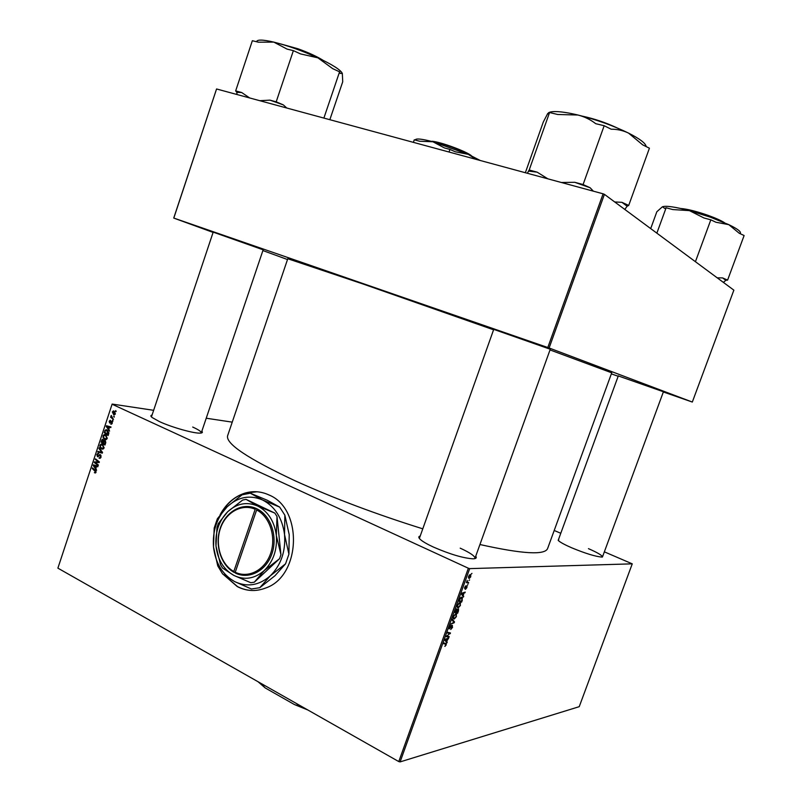 <?xml version="1.0" encoding="UTF-8"?>
<svg xmlns="http://www.w3.org/2000/svg" width="802" height="802" viewBox="0 0 802 802"><rect width="100%" height="100%" fill="white"/><g stroke="black" fill="none" stroke-linecap="round" stroke-linejoin="round"><path stroke-width="1.2" d="M223.808 574.874L237.302 586.603C246.575 591.315 256.109 591.756 265.903 587.936C301.171 575.816 303.026 508.368 268.85 494.914C260.971 491.315 252.931 490.734 244.75 493.17C234.294 496.598 226.074 503.796 220.089 514.784M224.339 575.275L237.522 586.593C242.966 589.42 248.68 590.713 254.675 590.483M618.292 375.927L663.424 391.757M213.182 232.129L263.146 249.813M493.731 329.371L550.262 349.241M475.726 556.217C476.949 557.871 476.077 558.733 473.1 558.814C463.335 558.202 450.153 554.302 433.551 547.124C427.446 544.307 423.145 541.841 420.639 539.736C418.373 537.741 418.233 536.508 420.228 536.017M474.754 558.663L474.964 558.332C475.075 556.147 470.152 552.758 460.198 548.157M201.843 431.185C202.896 432.338 202.405 432.98 200.39 433.11C194.465 433.712 171.748 427.356 159.387 421.571L152.119 417.511C150.505 416.178 150.485 415.366 152.059 415.055M201.212 433.02L201.272 432.89C201.422 431.676 198.565 429.732 192.701 427.045M602.984 555.555L601.961 557.079C595.555 556.578 585.5 553.5 571.806 547.846C565.069 544.919 560.648 542.543 558.543 540.738L558.733 538.904M663.454 391.667L602.442 557.019C602.312 555.455 597.65 552.668 588.437 548.648M422.784 528.829C376.268 514.272 333.672 498.242 294.996 480.749C248.018 458.694 225.562 443.696 227.608 435.767L227.658 435.646M493.581 329.792L363.005 283.988L287.778 258.745L227.608 435.767M467.937 584.598L467.285 585.179L467.937 584.598M469.631 579.876L468.98 580.447L469.631 579.876M460.468 605.41L458.263 607.846L457.34 607.455L457.411 605.089L459.676 602.643L460.518 603.034L460.168 605.269M463.736 596.247L463.466 596.999L461.401 594.102L461.711 593.239L465.23 592.107L464.027 593.089L463.165 595.485L463.736 596.247L462.513 595.665M458.564 610.613L457.591 613.299L454.784 612.477L456.859 608.818L457.31 609.67L458.644 608.959L458.233 610.452M454.503 621.881L454.183 622.773L450.584 624.167L453.922 622.262L452.057 620.056L452.328 619.304L454.503 621.881L452.929 621.109M445.03 646.402L445.912 644.277L443.566 643.655L443.817 642.943L445.912 643.425L446.233 644.928L444.789 646.282M449.2 636.577L448.95 637.279L446.112 636.577L449.822 633.56L447.406 632.989L447.656 632.277L450.493 632.989L446.784 636.016L449.2 636.577M400.108 761.9L579.224 706.682L632.257 563.846L469.691 568.618L400.108 761.9L398.774 761.579L468.358 568.227L469.691 568.618M447.225 642.081L446.955 642.833L444.809 640.186L445.12 639.334L448.699 637.971L446.634 641.389L447.225 642.081L445.752 641.349M452.589 627.304L450.744 629.51L452.228 627.304L452.178 626.011L449.27 628.838L449.441 627.214L451.095 625.139L449.681 628.217L452.398 625.319L452.278 627.154M456.458 616.558L454.243 619.014L453.3 618.633L453.371 616.297L455.646 613.831L456.508 614.222L456.148 616.407M465.491 589.36L466.694 586.783L464.759 588.808L464.639 587.375L465.912 585.741L464.97 588.107L467.035 586.142L466.874 587.645L465.461 589.34M462.323 600.157L461.611 602.142L458.824 601.269L459.787 598.723L461.581 597.139L462.463 597.56L462.012 600.006M470.814 576.718L469.3 578.432L468.589 578.102L468.639 576.267L470.183 574.593L470.844 574.904L470.563 576.608M468.659 582.573L468.408 583.285L466.403 582.573L467.225 580.417L467.325 581.881L468.659 582.573M471.967 573.4L471.315 573.971L471.967 573.4M105.613 434.684L107.257 438.363L106.014 439.616L104.761 439.446L103.137 437.762L103.067 435.757L104.35 434.473L105.613 434.684M108.871 429.24L109.583 431.145L106.205 426.453L106.445 425.732L110.977 426.965L110.776 427.566L109.543 427.205L108.871 429.24M96.05 472.157L95.368 472.959L94.365 472.609L95.568 471.867L92.28 468.508L92.471 467.917L95.328 470.162L96.05 472.157M100.4 454.674L101.052 457.08L100.019 458.323L99.027 458.142L100.571 456.799L100.24 455.285L97.443 456.669L96.841 454.523L97.894 453.371L98.716 453.501L97.333 454.784L97.894 456.107L100.4 454.674M99.127 447.847L102.536 452.408L102.285 453.17L97.754 451.967L97.954 451.376L101.834 452.398L98.907 448.478L99.127 447.847M102.456 444.198L104.1 447.897L102.877 449.13L101.603 448.97L99.989 447.265L99.919 445.26L101.182 443.987L102.456 444.198M115.709 410.564L116.069 411.586L115.709 410.564M153.643 410.313L112.14 404.068L57.884 568.147L398.774 761.579M112.15 404.258L468.358 568.227M104.952 440.488L105.734 442.774L104.972 445.07L101.042 442.052L102.435 439.406L103.859 440.789L104.952 440.488M95.889 468.418L96.591 470.333L93.253 465.571L93.493 464.849L97.974 466.173L97.774 466.774L96.561 466.383L95.889 468.418M95.989 463.085L98.365 464.98L98.165 465.581L94.265 462.503L94.476 461.882L98.596 462.032L95.278 459.456L95.478 458.854L99.388 461.912L99.177 462.543L95.047 462.403L95.989 463.085M112.29 423.175L110.706 424.078L111.909 422.965L111.468 421.932L109.653 422.985L109.192 421.321L110.044 420.328L110.586 420.398L109.563 421.531L109.784 422.353L111.859 421.341L112.29 423.175M108.892 432.869L108.13 435.546L104.19 432.539L105.844 429.742L107.067 429.942L108.892 432.869M114.074 411.085L115.388 413.842L114.435 414.814L113.673 414.694L112.32 411.877L114.074 411.085M113.874 416.088L114.235 417.11L113.874 416.088M112.531 417.932L113.473 419.426L110.596 417.261L110.796 416.659L111.388 417.11L111.257 415.466L112.531 417.932M112.531 420.118L112.902 421.15L112.531 420.118M232.239 422.143L206.224 418.223M57.884 568.147L112.14 404.068M554.192 530.473L560.788 533.28M604.357 551.846L632.257 563.846M663.344 391.967L692.316 402.053L733.86 290.154L604.417 194.345L549.109 347.978L547.796 347.517L603.104 193.813L604.417 194.345M692.316 402.053L549.109 347.978M213.091 232.41L173.733 218.064L216.56 88.972L603.104 193.813M216.56 88.972L173.803 218.074L547.796 347.517M287.507 259.537L262.896 250.565M611.345 373.872L618.172 376.248M479.937 544.528C522.453 554.012 545.019 555.325 547.636 548.468L611.726 372.83L550.012 349.923M558.192 540.368L618.322 375.837M116.18 411.266L115.498 411.175M102.185 442.173L101.042 442.052M103.659 440.027L101.864 439.827M105.503 440.97L103.859 440.789M101.704 441.802L102.927 442.744L102.907 440.108L101.704 441.802M103.478 442.804L102.927 442.744M103.378 443.095L104.711 444.118L105.252 442.403L104.741 441.08L103.378 443.095M105.262 444.178L104.711 444.118M105.623 441.18L104.741 441.08M105.814 442.463L105.252 442.403M102.967 449.11L101.603 448.97M100.651 447.336L99.989 447.265M100.481 445.321L99.919 445.26M100.471 446.955L101.824 448.378L103.618 447.606L102.215 444.769L100.4 445.521L100.471 446.955M103.388 444.899L102.215 444.769M104.16 447.666L103.618 447.606M102.405 452.799L97.754 451.967M102.516 452.468L101.834 452.398M99.659 448.559L98.907 448.478M100.21 458.253L99.027 458.142M100.731 457.772L99.849 457.681M101.122 456.849L100.571 456.799M101.042 455.366L100.24 455.285M98.105 456.739L97.443 456.669M97.413 454.574L96.841 454.523M98.927 456.107L98.065 456.027M95.498 472.919L94.736 472.859M95.749 472.719L94.365 472.609M96.12 471.917L95.568 471.867M93.343 468.599L92.28 468.508M93.894 465.631L93.253 465.571M97.864 466.493L96.561 466.383M97.934 466.283L93.804 465.521L95.498 467.837L96.039 466.223L93.804 465.521M96.06 467.887L95.498 467.837M97.904 466.383L96.039 466.223M95.338 462.604L94.265 462.503M96.751 462.523L94.476 461.882M96.892 462.102L99.318 462.112M99.328 462.092L98.596 462.032M98.686 461.361L97.563 461.26M96.37 459.556L95.278 459.456M111.438 424.198L110.766 424.108M111.488 424.178L110.706 424.078M112.38 422.052L111.699 421.962M110.796 422.514L110.054 422.413L110.796 422.504M112.079 421.501L111.197 421.381M106.897 426.544L106.205 426.453M110.836 427.366L109.543 427.205M110.887 427.215L106.766 426.393L108.481 428.679L109.022 427.055L106.766 426.393M109.032 428.749L108.481 428.679M110.866 427.286L109.022 427.055M105.363 432.679L104.19 432.539M105.674 430.494L104.962 430.403M104.851 432.288L107.869 434.584L106.846 430.524L105.463 430.704L104.851 432.288M108.42 434.654L107.869 434.584M108.059 430.674L106.846 430.524M108.681 433.882L108.12 433.822M106.075 439.596L104.761 439.446M103.809 437.832L103.137 437.762M103.628 435.817L103.067 435.757M103.618 437.451L104.982 438.864L106.776 438.082L105.363 435.255L103.558 436.007L103.618 437.451M106.566 435.396L105.363 435.255M107.318 438.143L106.776 438.082M114.475 414.804L113.673 414.694M112.701 412.088L113.824 414.073L114.997 413.662L113.884 411.687L112.701 412.088M115.027 411.847L113.884 411.687M114.345 416.799L113.673 416.699M111.979 417.451L110.596 417.261M111.648 415.907L111.007 415.817M113.012 420.819L112.33 420.729M446.323 635.976L448.95 637.279M447.596 632.457L449.822 633.56M447.526 632.658L449.07 633.42M447.606 632.427L450.233 633.72M447.767 638.332L448.448 638.673M446.824 638.683L447.486 639.014M445.21 640.678L446.634 641.389M445.752 640.277L446.383 641.059L447.075 639.164L445.29 639.816L445.752 640.277L444.93 639.866M444.93 640.337L446.383 641.059M446.423 638.843L447.075 639.164M451.676 625.76L452.178 626.011L451.676 625.76M450.403 625.56L450.945 625.821M450.373 625.58L450.874 625.831M453.461 622.412L454.183 622.773M453.24 618.522L454.243 619.014M453.591 617.67L454.503 618.312L456.097 616.548L456.107 614.873L455.356 614.532L453.742 616.277L453.591 617.67L453.1 617.43M454.955 612.016L457.591 613.299M456.248 609.159L457.31 609.67M455.376 611.866L456.248 612.116L456.869 609.62L455.065 611.715M456.579 612.217L457.521 612.497L458.002 609.47L456.268 612.066M464.198 592.437L464.97 592.808M463.275 592.738L464.027 593.089M461.982 594.924L463.165 595.485M462.323 594.262L462.934 595.124L463.626 593.219L461.872 593.751L462.323 594.262L461.491 593.861M461.721 594.553L462.934 595.124M462.884 592.868L463.626 593.219M458.965 600.878L461.611 602.142M459.406 600.658L461.541 601.34L462.072 598.192L461.31 597.841L459.095 600.508M460.669 597.53L461.31 597.841M457.29 607.375L458.263 607.846M457.621 606.482L458.523 607.144L460.117 605.4L460.127 603.695L459.386 603.345L457.772 605.079L457.621 606.482L457.13 606.242M458.754 603.044L459.386 603.345L458.754 603.044M468.589 578.102L469.3 578.432M468.909 576.287L469.511 577.731L470.523 576.728L469.932 575.295L468.669 576.177M469.36 575.024L469.932 575.295M466.473 582.382L468.408 583.285M257.011 491.776L244.981 493.19C234.896 496.468 226.866 503.315 220.891 513.731M263.547 684.848L263.186 685.87L265.201 687.936L258.003 681.7M307.858 709.991L294.454 704.567L265.201 687.936M294.454 704.567L304.78 708.246M297.442 704.086L297.081 705.118M259.036 682.281L263.186 685.87M286.785 108.029L283.367 104.912L269.953 100.14L259.788 100.701M329.843 119.698L342.725 81.774L342.334 73.513L340.068 73.383L339.577 71.819L323.888 118.084M283.367 104.912L276.199 101.824L293.372 50.636L300.499 53.904L317.913 57.844L332.72 68.671L339.577 71.819M276.199 101.824L269.953 100.14M249.673 97.954L241.693 92.521L235.668 90.897L252.349 40.722L258.455 42.195L273.823 42.115L287.056 49.102L293.372 50.636M235.668 90.897L236.821 92.34L236.991 94.516M342.203 73.162C340.218 69.614 332.118 64.511 317.913 57.844C302.424 50.837 287.728 45.604 273.823 42.115C262.805 39.569 257.041 39.448 256.53 41.734M241.693 92.521L236.821 92.34M449.02 152.029L449.922 149.413L455.225 151.768L468.278 154.345L476.027 159.347M413.401 142.365L414.283 139.799L419.606 141.232L432.93 141.764L444.448 147.939L449.922 149.413M480.298 160.51L468.278 154.345L432.93 141.764C421.742 138.846 415.847 138.245 415.266 139.949M547.886 178.836L537.19 172.169L529.19 170.014L549.56 112.531L557.661 114.486L577.971 115.027C569.54 113.022 562.623 111.889 557.21 111.618C552.859 111.428 549.941 111.819 548.458 112.801M593.4 191.187L590.152 187.778L583.094 184.54L574.763 182.305L561.33 182.485M583.094 184.54L604.167 125.724L611.164 129.202C617.299 129.172 623.084 130.465 628.527 133.092L642.713 144.871L649.419 148.2L628.708 205.422L621.951 202.335L614.703 201.954M646.151 146.576C645.8 143.378 639.926 138.886 628.527 133.092C613.129 125.603 596.277 119.578 577.971 115.027C584.508 116.681 590.432 119.568 595.726 123.688L604.167 125.724M529.19 170.014L527.345 173.272M525.35 172.731L543.295 122.034L547.726 113.513L548.568 114.034L549.56 112.531M624.808 209.432L627.144 206.234L628.708 205.422M537.19 172.169L528.358 171.087M590.152 187.778L574.763 182.305M627.144 206.234L621.951 202.335M740.336 233.302C741.198 231.658 737.349 228.781 728.787 224.65L710.432 217.192L689.409 210.625L703.945 217.974L710.823 219.828L715.955 222.254L728.787 224.65L739.163 233.202L744.116 235.537L727.594 280.119L722.612 277.923L717.209 277.833M695.424 261.703L710.823 219.828M672.778 209.563L689.409 210.625C674.973 206.856 666.001 205.563 662.502 206.756L664.668 208.39L666.121 207.768L672.778 209.563M656.858 233.161L666.121 207.768M650.703 228.6L656.838 211.748L662.402 206.796M723.424 282.434L725.8 280.319L727.594 280.119M725.8 280.319L722.612 277.923M255.186 509.26L233.803 571.505L235.487 573.129C249.031 579.766 266.094 570.964 271.898 553.861C277.903 536.859 271.056 515.957 257.492 509.09L256.059 508.388L255.186 509.26C241.783 503.285 225.823 512.298 220.41 528.448C214.826 544.518 220.881 564.367 233.803 571.505M256.049 508.398C242.274 502.242 225.843 511.506 220.279 528.117C214.545 544.638 220.781 565.039 234.064 572.377L235.267 572.397M254.314 582.192L264.209 570.573L279.557 558.703L280.951 554.683L276.339 535.475L277.001 516.478L274.855 513.11L257.703 506.052L246.084 499.375L242.665 500.037L227.698 511.726L218.314 523.556L216.981 527.455L215.989 546.012L220.52 564.698L222.555 568.057L233.863 575.415L250.846 582.733L254.314 582.192L279.557 558.703M280.951 554.683L277.001 516.478M274.855 513.11L246.084 499.375M250.314 493.21L267.246 500.247L279.677 507.105L262.515 499.957L250.314 493.21L242.094 494.814L227.237 506.714L217.372 518.754L214.184 528.097L213.502 546.944C215.427 563.034 222.425 574.553 234.475 581.51C246.976 587.465 258.896 585.6 270.234 575.896C281.011 565.159 285.783 551.375 284.54 534.563C282.274 517.972 274.936 506.433 262.515 499.957C249.813 494.613 238.054 496.869 227.237 506.714C216.991 517.34 212.41 530.754 213.502 546.944L217.763 565.911L222.625 573.961L234.475 581.51L251.407 588.989L259.768 587.716L270.234 575.896L285.572 563.816L274.966 575.746L259.768 587.716M284.85 515.175L289.211 534.653L288.92 554.142L284.54 534.563L284.85 515.175L279.677 507.105M285.572 563.816L288.92 554.142M215.989 546.012C217.643 559.726 223.608 569.53 233.863 575.415C244.49 580.447 254.615 578.833 264.209 570.573C273.332 561.44 277.372 549.741 276.339 535.475C274.434 521.4 268.219 511.596 257.703 506.052C246.926 501.471 236.921 503.365 227.698 511.726C218.966 520.779 215.056 532.207 215.989 546.012M257.492 509.09L256.63 509.962L235.227 572.247C248.399 578.693 264.961 570.122 270.605 553.5C276.439 536.969 269.803 516.658 256.63 509.962M235.487 573.129L235.227 572.247M257.031 508.849L256.66 509.922M102.085 440.649L101.523 440.589M103.799 441.832L103.247 441.772M105.633 443.065L105.082 443.005M101.904 451.576L101.132 451.496M99.739 455.305L98.836 455.225M95.899 470.764L95.037 470.694M97.323 466.102L94.907 465.902M98.736 462.112L96.32 461.892M111.137 422.133L110.496 422.052M110.275 427.055L107.879 426.754M105.222 431.175L104.661 431.105M445.501 639.194L446.163 639.525M443.727 643.184L445.591 644.116L443.737 643.184M461.982 593.159L462.734 593.51M466.995 581.851L467.626 582.152M318.073 57.914L297.863 49.223L285.622 45.413M280.379 43.849L298.063 48.802M298.093 48.812C308.509 52.601 316.81 56.421 322.985 60.26M469.872 155.067C462.744 150.455 440.759 142.576 432.328 141.603M431.977 141.252C440.438 141.824 466.804 151.538 471.426 155.778M583.004 116.29C594.583 118.846 605.751 122.626 616.497 127.628M721.64 221.492L707.895 215.728C698.622 212.48 690.582 210.304 683.785 209.192M707.976 215.317C715.474 218.014 720.968 220.47 724.457 222.685M680.818 208.5C687.394 209.051 696.437 211.317 707.945 215.307M102.435 439.406L102.997 439.466M104.681 441.05L105.613 441.15M101.182 443.987L102.235 444.107M102.075 444.709L103.348 444.849M102.696 448.508L103.709 448.619M100.2 455.275L101.032 455.356M97.894 453.371L98.586 453.441M99.669 454.574L100.3 454.634M111.378 423.556L112.09 423.646M110.044 420.328L110.586 420.398M105.844 429.742L106.897 429.872M106.666 430.453L107.999 430.614M104.35 434.473L105.433 434.604M105.252 435.205L106.526 435.356M105.834 438.995L106.846 439.105M113.242 410.945L114.004 411.055M113.794 411.647L115.007 411.827M114.455 414.183L115.177 414.283M446.323 643.685L445.712 643.384M456.508 614.222L455.696 613.821M453.721 618.001L453.08 617.69M462.463 597.56L461.581 597.139M461.33 597.841L460.679 597.53M460.518 603.034L459.696 602.643M457.752 606.833L457.11 606.523M470.844 574.904L470.172 574.593M468.909 577.43L468.408 577.189M213.222 232.029L151.448 416.9M263.186 249.703L201.272 432.89M474.964 558.332L550.312 349.101M419.366 538.433L493.781 329.231M723.193 282.264L724.306 281.723"/></g></svg>
